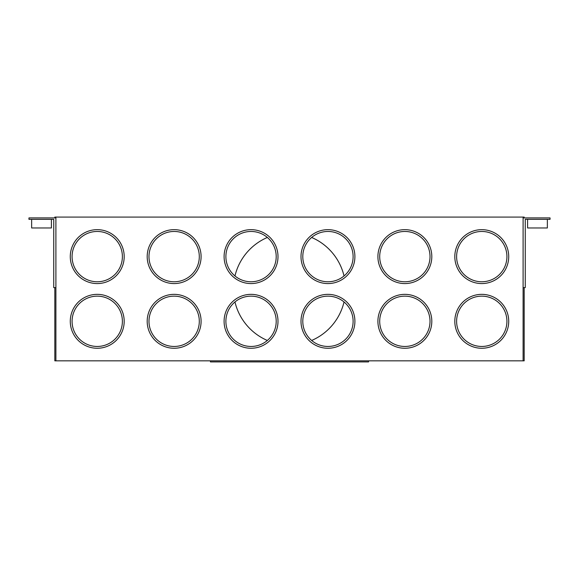 <?xml version="1.0" encoding="UTF-8"?>
<svg xmlns="http://www.w3.org/2000/svg" width="579" height="579" viewBox="0 0 579 579"><rect width="100%" height="100%" fill="white"/><g stroke="black" fill="none" stroke-linecap="round" stroke-linejoin="round"><path stroke-width="0.87" d="M251.047 346.459A25.158 25.158 0 0 1 225.89 321.302A25.158 25.158 0 0 1 251.047 296.151A25.158 25.158 0 0 1 276.205 321.302A25.158 25.158 0 0 1 251.047 346.459M368.562 360.84L368.562 361.918L210.438 361.918L210.438 360.84M54.824 287.633L54.824 360.84L524.176 360.84L524.176 287.633M55.902 360.84L55.902 217.082L524.176 217.082L524.176 217.914M523.098 360.84L523.098 217.082M55.902 217.082L54.824 217.082L54.824 217.914M523.098 287.633L525.254 287.633L525.254 219.347L550.05 219.347L550.05 217.914L523.098 217.914M547.358 227.974L547.358 219.347L547.358 227.974L527.592 227.974L527.592 219.347L525.254 219.347M311.647 237.455A56.062 56.062 0 0 1 344.035 275.959M344.035 301.963A56.062 56.062 0 0 1 311.647 340.466M267.353 340.466A56.062 56.062 0 0 1 234.965 301.963M234.965 275.959A56.062 56.062 0 0 1 267.353 237.455M55.902 287.633L53.746 287.633L53.746 219.347L51.408 219.347L51.408 227.974L31.642 227.974L31.642 219.347M55.902 217.914L28.95 217.914L28.95 219.347L53.746 219.347M51.408 227.974L51.408 219.347M481.771 231.462A25.158 25.158 0 0 1 506.922 256.62A25.158 25.158 0 0 1 481.771 281.77A25.158 25.158 0 0 1 456.614 256.62A25.158 25.158 0 0 1 481.771 231.462M97.229 296.151A25.158 25.158 0 0 1 122.386 321.302A25.158 25.158 0 0 1 97.229 346.459A25.158 25.158 0 0 1 72.078 321.302A25.158 25.158 0 0 1 97.229 296.151M174.141 294.349A26.952 26.952 0 0 0 147.189 321.302A26.952 26.952 0 0 0 174.141 348.261A26.952 26.952 0 0 0 201.094 321.302A26.952 26.952 0 0 0 174.141 294.349M174.141 296.151A25.158 25.158 0 0 1 199.299 321.302A25.158 25.158 0 0 1 174.141 346.459A25.158 25.158 0 0 1 148.984 321.302A25.158 25.158 0 0 1 174.141 296.151M404.859 231.462A25.158 25.158 0 0 1 430.016 256.62A25.158 25.158 0 0 1 404.859 281.77A25.158 25.158 0 0 1 379.701 256.62A25.158 25.158 0 0 1 404.859 231.462M327.953 281.77A25.158 25.158 0 0 1 302.795 256.62A25.158 25.158 0 0 1 327.953 231.462A25.158 25.158 0 0 1 353.11 256.62A25.158 25.158 0 0 1 327.953 281.77M251.047 283.572A26.952 26.952 0 0 0 278 256.62A26.952 26.952 0 0 0 251.047 229.66A26.952 26.952 0 0 0 224.095 256.62A26.952 26.952 0 0 0 251.047 283.572M251.047 231.462A25.158 25.158 0 0 1 276.205 256.62A25.158 25.158 0 0 1 251.047 281.77A25.158 25.158 0 0 1 225.89 256.62A25.158 25.158 0 0 1 251.047 231.462M174.141 281.77A25.158 25.158 0 0 1 148.984 256.62A25.158 25.158 0 0 1 174.141 231.462A25.158 25.158 0 0 1 199.299 256.62A25.158 25.158 0 0 1 174.141 281.77M327.953 296.151A25.158 25.158 0 0 1 353.11 321.302A25.158 25.158 0 0 1 327.953 346.459A25.158 25.158 0 0 1 302.795 321.302A25.158 25.158 0 0 1 327.953 296.151M404.859 296.151A25.158 25.158 0 0 1 430.016 321.302A25.158 25.158 0 0 1 404.859 346.459A25.158 25.158 0 0 1 379.701 321.302A25.158 25.158 0 0 1 404.859 296.151M481.771 346.459A25.158 25.158 0 0 1 456.614 321.302A25.158 25.158 0 0 1 481.771 296.151A25.158 25.158 0 0 1 506.922 321.302A25.158 25.158 0 0 1 481.771 346.459M97.229 231.462A25.158 25.158 0 0 1 122.386 256.62A25.158 25.158 0 0 1 97.229 281.77A25.158 25.158 0 0 1 72.078 256.62A25.158 25.158 0 0 1 97.229 231.462M251.047 294.349A26.952 26.952 0 0 0 224.095 321.302A26.952 26.952 0 0 0 251.047 348.261A26.952 26.952 0 0 0 278 321.302A26.952 26.952 0 0 0 251.047 294.349M327.953 348.261A26.952 26.952 0 0 0 354.905 321.302A26.952 26.952 0 0 0 327.953 294.349A26.952 26.952 0 0 0 301 321.302A26.952 26.952 0 0 0 327.953 348.261M404.859 294.349A26.952 26.952 0 0 0 377.906 321.302A26.952 26.952 0 0 0 404.859 348.261A26.952 26.952 0 0 0 431.811 321.302A26.952 26.952 0 0 0 404.859 294.349M481.771 294.349A26.952 26.952 0 0 0 454.812 321.302A26.952 26.952 0 0 0 481.771 348.261A26.952 26.952 0 0 0 508.724 321.302A26.952 26.952 0 0 0 481.771 294.349M97.229 348.261A26.952 26.952 0 0 0 124.188 321.302A26.952 26.952 0 0 0 97.229 294.349A26.952 26.952 0 0 0 70.276 321.302A26.952 26.952 0 0 0 97.229 348.261M97.229 283.572A26.952 26.952 0 0 0 124.188 256.62A26.952 26.952 0 0 0 97.229 229.66A26.952 26.952 0 0 0 70.276 256.62A26.952 26.952 0 0 0 97.229 283.572M174.141 283.572A26.952 26.952 0 0 0 201.094 256.62A26.952 26.952 0 0 0 174.141 229.66A26.952 26.952 0 0 0 147.189 256.62A26.952 26.952 0 0 0 174.141 283.572M327.953 229.66A26.952 26.952 0 0 0 301 256.62A26.952 26.952 0 0 0 327.953 283.572A26.952 26.952 0 0 0 354.905 256.62A26.952 26.952 0 0 0 327.953 229.66M404.859 229.66A26.952 26.952 0 0 0 377.906 256.62A26.952 26.952 0 0 0 404.859 283.572A26.952 26.952 0 0 0 431.811 256.62A26.952 26.952 0 0 0 404.859 229.66M481.771 229.66A26.952 26.952 0 0 0 454.812 256.62A26.952 26.952 0 0 0 481.771 283.572A26.952 26.952 0 0 0 508.724 256.62A26.952 26.952 0 0 0 481.771 229.66"/></g></svg>
